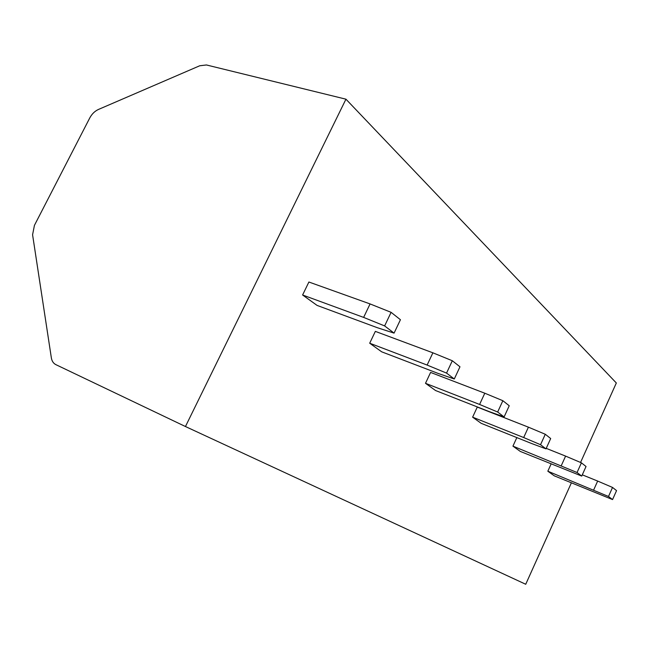 <?xml version="1.0" encoding="UTF-8"?>
<svg xmlns="http://www.w3.org/2000/svg" width="649" height="649" viewBox="0 0 649 649"><rect width="100%" height="100%" fill="white"/><g stroke="black" fill="none" stroke-linecap="round" stroke-linejoin="round"><path stroke-width="0.97" d="M185.452 426.531L345.949 99.183L206.447 64.965L199.73 65.768L98.429 109.462C94.803 111.133 91.923 113.948 89.789 117.907L34.438 225.349L32.58 234.751L51.344 357.826C51.896 361.12 53.413 363.399 55.895 364.657L185.452 426.531L525.731 584.27L571.363 482.88M345.949 99.183L616.331 382.983L580.555 462.461M547.829 471.206L554.254 475.822L612.559 499.576L608.502 496.477L547.829 471.206L551.106 463.97M512.937 446.139L577.05 472.513L581.731 476.082L520.311 451.436L512.937 446.139L516.839 437.596M523.678 437.54L540.536 444.703L545.996 448.865L531.669 443.535L481.177 423.318L472.618 417.169L477.283 407.085L528.416 427.172L523.678 437.54L472.618 417.169M479.595 404.449L497.653 412.026L504.103 416.942L489.013 411.523L435.552 390.528L425.501 383.308L430.603 372.421L484.795 393.213L479.595 404.449L425.501 383.308M427.123 365.062L446.553 373.094L454.284 378.992L438.408 373.532L381.669 351.815L369.703 343.224L375.341 331.379L432.883 352.813L427.123 365.062L369.703 343.224M363.635 317.402L384.63 325.92L394.081 333.124L377.377 327.721L317.085 305.411L302.596 294.995L308.892 282.015L370.076 303.927L363.635 317.402L302.596 294.995M582.291 474.825L597.656 481.063L593.632 490.052M597.656 481.063L612.534 487.44L616.55 490.612L612.559 499.576M612.534 487.44L608.502 496.477M561.247 465.739L565.595 456.109L546.223 448.362M581.731 476.082L586.039 466.493L581.407 462.826L565.595 456.109M577.05 472.513L581.407 462.826M545.996 448.865L550.685 438.537L545.282 434.262L528.416 427.172M540.536 444.703L545.282 434.262M504.103 416.942L509.238 405.755L502.861 400.709L484.795 393.213M497.653 412.026L502.861 400.709M454.284 378.992L459.971 366.799L452.321 360.747L432.883 352.813M446.553 373.094L452.321 360.747M394.081 333.124L400.433 319.722L391.096 312.331L370.076 303.927M384.63 325.92L391.096 312.331"/></g></svg>
